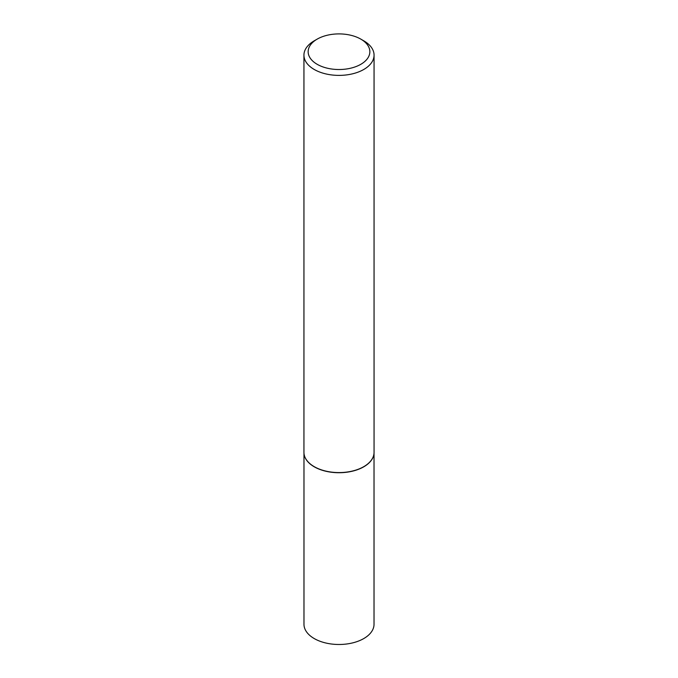 <?xml version="1.0" encoding="UTF-8"?>
<svg xmlns="http://www.w3.org/2000/svg" width="678" height="678" viewBox="0 0 678 678"><rect width="100%" height="100%" fill="white"/><g stroke="black" fill="none" stroke-linecap="round" stroke-linejoin="round"><path stroke-width="1.02" d="M373.773 454.938A35.027 20.221 180 0 1 373.756 455.023A35.027 20.221 180 0 1 350.356 471.634A35.027 20.221 180 0 1 314.236 466.803A35.027 20.221 180 0 1 304.244 455.023A35.027 20.221 180 0 1 304.227 454.938M374.027 453.243L374.027 624.269A35.027 20.221 180 0 1 352.407 642.947A35.027 20.221 180 0 1 314.236 638.566A35.027 20.221 180 0 1 303.973 624.269L303.973 453.243M374.061 55.147L374.061 452.336A35.061 20.238 180 0 1 373.79 454.862A35.061 20.238 180 0 1 350.365 471.49A35.061 20.238 180 0 1 314.211 466.65A35.061 20.238 180 0 1 304.21 454.862A35.061 20.238 180 0 1 303.939 452.336L303.939 55.147A35.061 20.238 180 0 1 314.211 40.833L317.185 39.121A30.857 17.814 0 0 0 317.185 64.308A30.857 17.814 0 0 0 360.815 64.308A30.857 17.814 0 0 0 360.815 39.121L363.789 40.833A35.061 20.238 180 0 1 374.061 55.147A35.061 20.238 180 0 1 352.416 73.851A35.061 20.238 180 0 1 314.211 69.461A35.061 20.238 180 0 1 303.939 55.147M363.789 40.833L360.815 39.121A30.857 17.814 0 0 0 317.185 39.121"/></g></svg>
